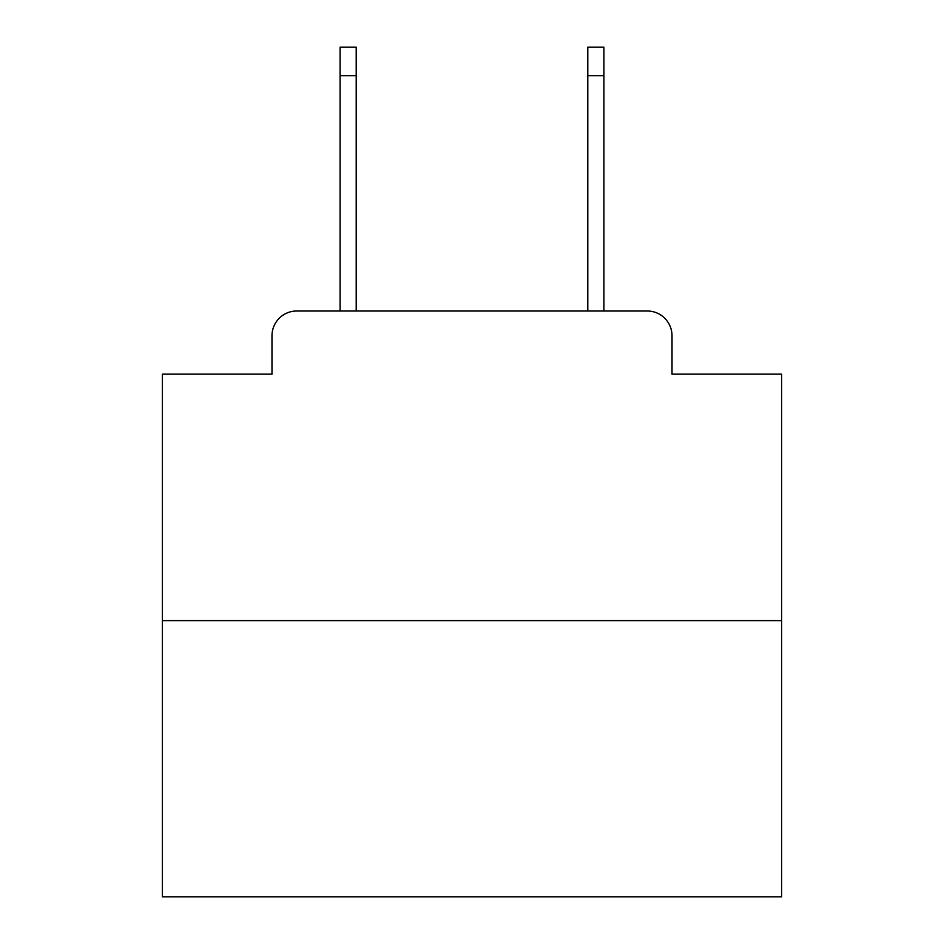 <?xml version="1.0" encoding="UTF-8"?>
<svg xmlns="http://www.w3.org/2000/svg" width="944" height="944" viewBox="0 0 944 944"><rect width="100%" height="100%" fill="white"/><g stroke="black" fill="none" stroke-linecap="round" stroke-linejoin="round"><path stroke-width="1.42" d="M271.99 335.769L271.99 374.154L271.99 335.769A24.768 24.768 0 0 1 296.758 311.001L340.1 311.001L340.1 47.2L356.207 47.2L356.207 311.001L375.393 311.001M781.62 620.621L162.38 620.621L162.38 896.8L781.62 896.8L781.62 374.154L672.01 374.154L672.01 335.769A24.768 24.768 0 0 0 647.242 311.001L296.758 311.001M162.38 620.621L162.38 374.154L271.99 374.154M568.607 311.001L587.793 311.001L587.793 47.2L603.9 47.2L603.9 311.001L647.242 311.001M672.01 374.154L672.01 335.769M340.1 75.685L356.207 75.685M603.9 75.685L587.793 75.685"/></g></svg>
